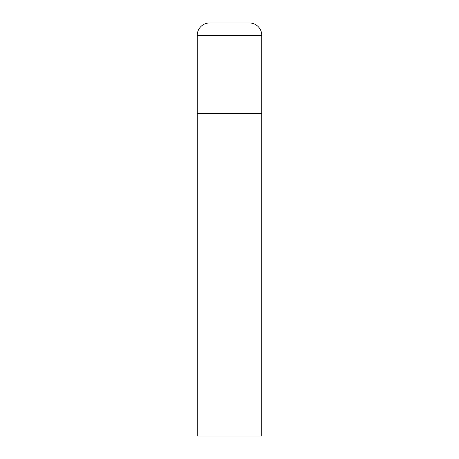 <?xml version="1.0" encoding="UTF-8"?>
<svg xmlns="http://www.w3.org/2000/svg" width="459" height="459" viewBox="0 0 459 459"><rect width="100%" height="100%" fill="white"/><g stroke="black" fill="none" stroke-linecap="round" stroke-linejoin="round"><path stroke-width="0.69" d="M209.62 22.95A12.393 12.393 0 0 0 197.227 35.343L197.227 436.05L261.773 436.05L261.773 113.316L197.227 113.316L261.773 113.316L261.773 35.343A12.393 12.393 0 0 0 249.38 22.95L209.62 22.95L249.38 22.95M197.227 35.343L261.773 35.343"/></g></svg>
